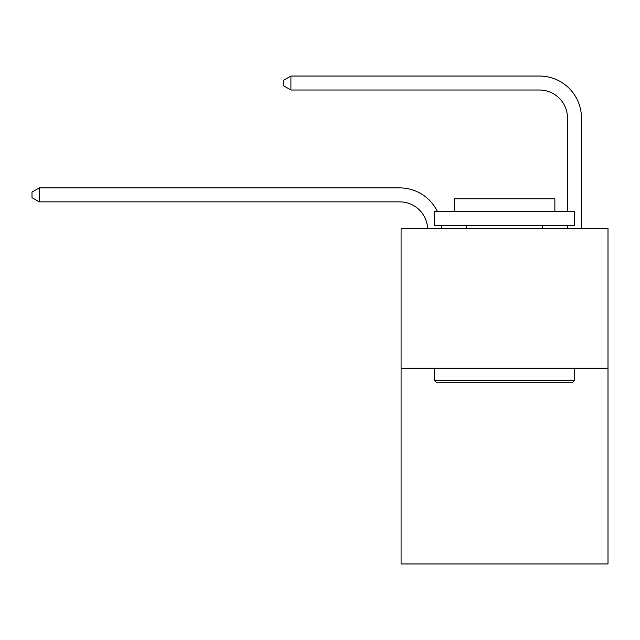 <?xml version="1.0" encoding="UTF-8"?>
<svg xmlns="http://www.w3.org/2000/svg" width="640" height="640" viewBox="0 0 640 640"><rect width="100%" height="100%" fill="white"/><g stroke="black" fill="none" stroke-linecap="round" stroke-linejoin="round"><path stroke-width="0.96" d="M608 368.232L608 563.96L401.088 563.96L401.088 228.424L608 228.424L608 368.232L401.088 368.232M399.688 201.864A27.96 27.96 0 0 1 427.616 228.424A27.96 27.96 0 0 0 399.688 201.864A27.96 27.96 0 0 1 427.616 228.424A27.96 27.96 0 0 0 399.688 201.864A27.96 27.96 0 0 1 427.616 228.424A27.96 27.96 0 0 0 399.688 201.864A27.96 27.96 0 0 1 427.616 228.424A27.96 27.96 0 0 0 399.688 201.864A27.96 27.96 0 0 1 427.616 228.424A27.96 27.96 0 0 0 399.688 201.864A27.96 27.96 0 0 1 427.616 228.424A27.96 27.96 0 0 0 399.688 201.864A27.96 27.96 0 0 1 427.616 228.424A27.96 27.96 0 0 0 399.688 201.864A27.96 27.96 0 0 1 427.616 228.424A27.96 27.96 0 0 0 399.688 201.864A27.96 27.96 0 0 1 427.616 228.424A27.96 27.96 0 0 0 399.688 201.864A27.96 27.96 0 0 1 427.616 228.424A27.96 27.96 0 0 0 399.688 201.864A27.96 27.96 0 0 1 427.616 228.424A27.96 27.96 0 0 0 399.688 201.864A27.96 27.96 0 0 1 427.616 228.424A27.96 27.96 0 0 0 399.688 201.864A27.96 27.96 0 0 1 427.616 228.424A27.96 27.96 0 0 0 399.688 201.864A27.96 27.96 0 0 1 427.616 228.424A27.96 27.96 0 0 0 399.688 201.864A27.96 27.96 0 0 1 427.616 228.424A27.96 27.96 0 0 0 399.688 201.864A27.96 27.96 0 0 1 427.616 228.424A27.96 27.96 0 0 0 399.688 201.864A27.96 27.96 0 0 1 427.616 228.424A27.96 27.96 0 0 0 399.688 201.864A27.96 27.96 0 0 1 427.616 228.424A27.96 27.96 0 0 0 399.688 201.864A27.96 27.96 0 0 1 427.616 228.424A27.96 27.96 -16 0 0 399.688 201.864L39.272 201.864L32 197.672L32 192.08L39.272 187.88L399.688 187.88A41.944 41.944 0 0 1 437.488 211.648M567.456 211.648L567.456 117.984A27.96 27.96 0 0 0 539.496 90.016L290.92 90.016L283.648 85.824L283.648 80.232L290.92 76.04L539.496 76.04A41.944 41.944 0 0 1 581.44 117.984L581.44 228.424M39.272 201.864L39.272 187.88L399.688 187.88M567.456 117.984A27.96 27.96 0 0 0 539.496 90.016A27.96 27.96 0 0 1 567.456 117.984A27.96 27.96 0 0 0 539.496 90.016A27.96 27.96 0 0 1 567.456 117.984A27.96 27.96 0 0 0 539.496 90.016A27.96 27.96 0 0 1 567.456 117.984A27.96 27.96 0 0 0 539.496 90.016A27.96 27.96 0 0 1 567.456 117.984A27.96 27.96 0 0 0 539.496 90.016A27.96 27.96 0 0 1 567.456 117.984A27.96 27.96 0 0 0 539.496 90.016A27.96 27.96 0 0 1 567.456 117.984A27.96 27.96 0 0 0 539.496 90.016A27.96 27.96 0 0 1 567.456 117.984A27.96 27.96 0 0 0 539.496 90.016A27.96 27.96 0 0 1 567.456 117.984A27.96 27.96 0 0 0 539.496 90.016A27.96 27.96 0 0 1 567.456 117.984A27.96 27.96 0 0 0 539.496 90.016A27.96 27.96 0 0 1 567.456 117.984A27.96 27.96 0 0 0 539.496 90.016A27.96 27.96 0 0 1 567.456 117.984A27.96 27.96 0 0 0 539.496 90.016A27.96 27.96 0 0 1 567.456 117.984A27.96 27.96 0 0 0 539.496 90.016A27.96 27.96 0 0 1 567.456 117.984A27.96 27.96 0 0 0 539.496 90.016A27.96 27.96 0 0 1 567.456 117.984A27.96 27.96 0 0 0 539.496 90.016A27.96 27.96 0 0 1 567.456 117.984A27.96 27.96 0 0 0 539.496 90.016A27.96 27.96 0 0 1 567.456 117.984A27.96 27.96 0 0 0 539.496 90.016A27.96 27.96 0 0 1 567.456 117.984A27.96 27.96 0 0 0 539.496 90.016A27.96 27.96 0 0 1 567.456 117.984A27.96 27.96 0 0 0 539.496 90.016M290.92 90.016L290.92 76.04L539.496 76.04M436.32 382.216L434.64 380.536L574.448 380.536L572.768 382.216L436.32 382.216M574.448 211.648L574.448 225.632L434.64 225.632L434.64 211.648L574.448 211.648M454.216 211.648L454.216 198.792L554.872 198.792L554.872 211.648M574.448 368.232L574.448 380.536M434.64 368.232L434.64 380.536M542.568 225.632L542.568 228.424M466.52 225.632L466.52 228.424M441.424 225.632A41.944 41.944 0 0 1 441.608 228.424M567.456 228.424L567.456 225.632"/></g></svg>
